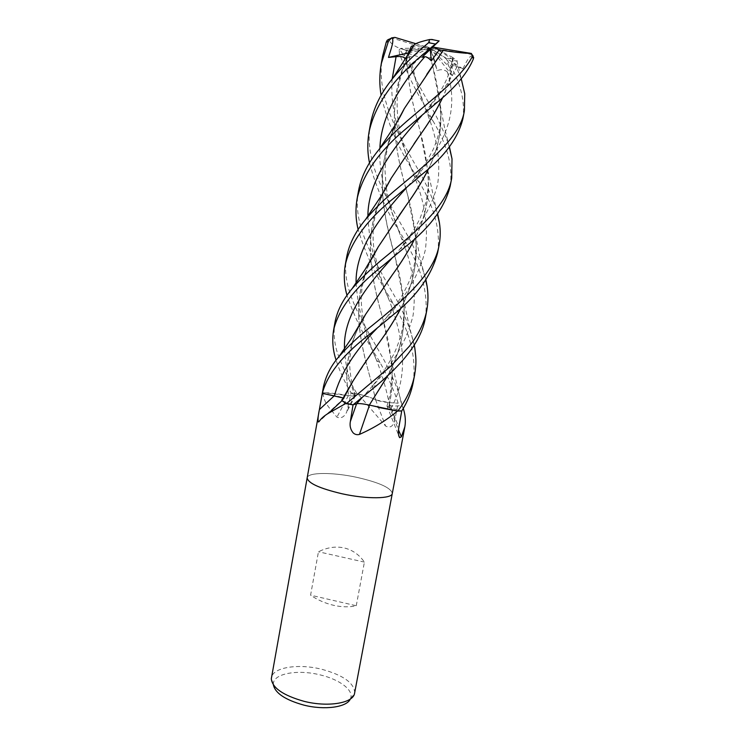 <?xml version="1.0" encoding="UTF-8"?>
<svg xmlns="http://www.w3.org/2000/svg" width="745" height="745" viewBox="0 0 745 745"><rect width="100%" height="100%" fill="white"/><g stroke="black" fill="none" stroke-linecap="round" stroke-linejoin="round"><path stroke-width="0.56" stroke-dasharray="3.73 2.79" d="M307.182 477.787C307.853 472.106 333.201 472.153 357.013 477.387C379.354 482.527 391.116 487.882 392.298 493.441C391.069 487.863 379.307 482.518 357.013 477.387C333.145 472.134 307.732 472.106 307.182 477.824M322.855 392.587L322.296 393.304L322.799 392.624L348.548 395.614L355.402 395.744L351.1 392.904L355.523 395.614C355.3 396.219 352.916 396.219 348.381 395.595C338.584 393.826 330.156 392.811 323.097 392.559L322.911 392.941C323.386 398.901 326.236 404.721 331.469 410.411M331.544 410.504L336.926 417.153C340.987 418.783 344.255 417.06 346.732 411.994L351.081 392.904C344.525 381.812 339.524 370.898 336.088 360.142M357.395 393.798L351.081 392.904L357.069 393.751L371.746 398.007L375.731 399.879L388.983 402.579L398.193 403.231L389.011 402.598C383.861 402.104 379.391 401.192 375.592 399.832C372.491 397.988 366.605 396.014 357.935 393.909L385.593 426.047C390.482 428.543 393.63 426.112 395.046 418.746L398.184 403.231C393.723 389.691 387.689 376.141 380.071 362.582L378.637 360.012C364.808 338.37 354.248 316.783 346.974 295.244M354.704 693.018C354.387 683.081 343.38 675.166 321.663 669.252C298.41 663.376 272.828 667.259 271.413 677.726M356.259 605.741L364.407 562.112C359.118 554.569 352.329 549.838 344.022 547.91C335.678 546.122 327.157 547.407 318.46 551.766L310.581 595.171C317.575 599.958 325.202 603.32 333.453 605.275C341.704 607.156 349.312 607.315 356.259 605.741L310.581 595.171M350.318 699.015L350.662 698.186C353.773 690.01 339.282 679.356 320.238 674.914C297.749 669.178 273.164 673.499 273.359 684.003L273.387 684.86M346.667 257.072C341.219 285.065 357.768 314.129 376.43 346.611L379.969 352.832C385.342 361.744 398.473 387.093 401.862 404.619L401.676 404.954C401.043 405.625 399.031 405.978 395.632 406.016L386.962 406.193L391.246 408.102L401.723 410.998L391.209 408.102C387.968 407.17 386.562 406.472 386.981 405.988L389.02 405.718L398.501 429.902M389.02 405.718C396.182 406.258 400.475 406.053 401.89 405.103L403.287 408.372M402.17 404.786L402.365 405.299M325.081 393.928L334.514 395.576C339.739 396.554 342.868 397.504 343.901 398.417L342.579 399.124M353.856 404.591L356.613 403.716C359.118 403.315 363.411 403.79 369.483 405.131L377.799 407.301M375.592 399.832L385.593 426.047M348.381 395.595L336.926 417.153M343.911 398.715L318.935 421.754M364.407 562.112L318.46 551.766M462.859 118.865C465.243 101.804 460.829 83.515 449.608 64.014L447.214 60.177C445.855 59.423 450.297 70.095 452.448 75.692L447.345 71.911C444.309 69.481 440.91 69.071 437.147 70.682L433.981 58.417L430.452 57.626L432.603 65.951M472.74 55.642C468.884 55.372 465.28 64.368 462.859 68.866L457.085 66.528C453.994 65.15 451.908 65.486 450.818 67.525L452.746 57.579L456.843 60.531C457.747 61.407 456.974 61.407 454.524 60.513L455.121 64.284L461.285 78.942M413.196 382.464C416.548 357.432 409.843 331.078 393.09 303.42L390.073 297.953C375.704 275.576 365.05 252.751 358.122 229.479M358.503 190.906C352.255 222.681 371.513 255.749 391.414 290.68C402.226 308.477 409.852 326.599 414.285 345.047M335.008 322.25C333.611 330.408 333.9 338.705 335.874 347.123C337.364 355.291 346.714 377.315 357.069 393.751M450.185 186.148C452.969 166.601 447.326 145.014 433.255 121.388L425.302 106.749C415.04 89.577 406.425 71.93 399.46 53.826L399.134 49.757C400.726 50.399 402.244 52.681 403.669 56.601L408.316 68.847L411.938 64.284L410.15 64.983L408.837 51.694L406.267 50.185C396.731 48.053 390.855 44.439 388.62 39.345M430.452 57.626L430.47 57.672C423.439 58.371 415.17 56.471 405.634 51.973L404.544 55.549C411.138 70.403 418.522 84.949 426.699 99.169C436.607 115.671 444.178 131.548 449.421 146.793M425.358 317.929C428.496 294.675 422.136 269.867 406.276 243.503L401.667 235.066C386.813 212.036 376.085 187.954 369.492 162.81M370.507 123.81C363.877 157.698 382.967 192.564 403.026 227.691C413.568 245.105 421.195 262.501 425.926 279.887M323.479 386.702L322.799 392.624M437.688 252.49C440.658 231.136 434.642 207.911 419.659 182.823L413.41 171.341C398.1 147.706 387.335 122.329 381.105 95.23M382.679 55.773C375.657 91.812 394.608 128.596 414.779 163.863C425.022 180.839 432.64 197.49 437.641 213.806M341.871 399.674L343.864 398.677L343.277 397.998M453.146 57.952C452.364 71.334 448.9 84.502 442.763 97.474M384.066 191.316C361.902 232.868 370.535 276.088 383.079 319.698L391.358 360.692C393.146 375.88 392.382 390.901 389.058 405.746M453.062 57.905C452.308 71.073 448.816 84.315 442.586 97.632M413.997 143.832L390.799 179.024M384.634 190.385L383.032 193.625C362.172 234.75 370.926 276.674 383.06 319.67C388.164 337.262 391.19 355.272 392.159 373.692C392.429 384.513 391.358 395.195 388.946 405.727M406.267 50.185C406.966 74.025 410.588 97.139 417.126 119.526C410.56 96.645 406.966 73.531 406.351 50.166M410.895 65.998L426.848 112.616C437.119 137.564 440.751 161.199 437.753 183.531C432.407 205.834 419.873 227.597 400.158 248.83L408.614 237.553C411.389 233.734 416.474 225.968 420.208 217.922L425.302 204.055C426.382 200.601 428.179 191.158 428.319 181.92C427.565 165.204 424.818 148.255 420.078 131.092L417.405 120.653L420.115 131.167L427.714 170.223C430.387 193.653 426.168 216.339 415.086 238.26M358.867 326.524C348.502 347.394 344.805 368.71 347.775 390.464M347.794 390.585L348.474 395.586M428.319 181.92C428.766 201.02 424.287 219.85 414.9 238.428M386.962 282.56L365.115 315.284M359.49 325.5L358.149 328.21C348.483 348.269 345.047 368.971 347.84 390.333M347.859 390.464L348.548 395.614M387.838 375.461C399.162 354.518 404.563 332.922 404.041 310.674C403.352 293.93 400.41 276.246 395.222 257.621C383.573 214.132 372.891 172.225 395.772 124.815L397.504 121.295M403.939 109.338L426.801 74.388M396.973 122.161C373.441 166.284 382.334 212.8 395.241 257.658L403.315 298.102C406.444 324.764 401.341 350.495 388.024 375.294M413.401 45.557L408.716 54.962C387.288 97.837 393.034 143.142 405.885 188.252M405.932 188.438L407.562 194.762C412.488 212.465 415.338 229.795 416.101 246.763C416.548 267.576 411.613 287.794 401.294 307.406M373.72 350.448L352.571 381.896M347.198 391.581L343.864 398.677M410.085 51.964C385.128 98.75 394.301 148.767 407.59 194.817L415.431 234.619C418.327 259.66 413.68 283.864 401.471 307.238M352.972 381.114L343.762 398.668M432.612 65.97L432.715 66.38C437.38 83.589 440.044 100.184 440.705 116.183C441.087 133.923 437.064 151.365 428.664 168.51M398.957 215.733L377.864 247.657M371.951 258.459L370.498 261.421C351.258 299.22 358.596 337.215 371.066 380.937L375.731 399.879M430.47 57.672L432.761 66.463L440.165 104.896C442.604 126.734 438.833 147.883 428.85 168.342M371.364 259.428C350.513 298.522 358.885 338.64 371.085 380.946L375.778 399.879M472.265 54.99L470.225 54.171L430.107 47.978L430.238 49.384M422.257 57.058L430.107 47.978L405.876 58.818M439.084 40.863L430.107 47.978L425.069 45.92L432.743 39.559L439.084 40.863M408.837 51.694L423.346 47.447L392.336 38.163L388.49 39.001M408.307 52.923L430.107 47.978L437.147 70.682M415.794 43.676L430.107 47.978L430.917 49.682L405.299 50.017L405.634 51.973M411.324 46.32L425.069 45.92M447.214 60.177L445.594 58.259L430.107 47.978L432.119 47.578M452.811 57.505L437.38 49.57L454.524 60.513M452.448 75.692L430.107 47.978L423.346 47.447M433.981 58.417L430.917 49.682M399.134 49.757L400.885 48.378L430.107 47.978L410.15 64.983M408.316 68.847L430.107 47.978L437.38 49.57M462.859 68.866L430.107 47.978L450.641 68.317M391.209 408.102L398.845 427.351M389.011 402.598L395.046 418.746M355.002 395.129L347.962 408.297M455.121 64.284L449.608 64.014M404.544 55.549L399.46 53.826M457.085 66.528C450.529 79.976 441.105 93.591 428.803 107.392L421.735 115.708M367.881 216.208C369.175 243.811 376.216 271.664 388.992 299.779L388.992 299.779C403.166 336.395 409.685 373.72 391.246 408.102M411.938 64.284L418.178 88.702L426.848 112.616L433.255 121.388M407.431 245.161L400.158 248.83L391.758 258.468M344.497 348.809C345.186 363.765 348.669 379.205 354.955 395.12M379.894 148.302C378.246 178.521 390.38 208.749 401.453 238.214L401.453 238.223C412.507 264.624 416.39 290.345 413.093 315.368C406.947 340.381 393.36 363.988 372.342 386.208L362.554 397.094M392.149 79.091C389.542 112.225 402.542 144.968 414.062 175.829L414.062 175.829C424.724 201.541 428.487 226.229 425.339 249.901C419.603 273.545 406.537 296.249 386.152 318.013L377.017 328.322M447.345 71.911C459.46 110.381 446.097 143.804 414.369 178.632L406.658 187.61M356.082 283.035C357.786 308.095 364.659 333.928 376.691 360.533L376.691 360.533C382.017 374.39 386.115 388.415 388.983 402.579M469.387 52.718L470.225 54.171M392.336 38.163L394.878 37.39M450.911 58.622L445.594 58.259M405.299 50.017L400.885 48.378M273.359 684.003L271.31 678.779M386.981 405.988L398.631 435.248M401.89 405.103L403.175 408.558M355.523 395.614L346.732 411.994M343.901 398.417L318.329 421.968M350.662 698.186L354.434 694.033M456.843 60.531L461.248 78.812M391.358 360.692L401.676 404.954M393.09 303.42L388.992 299.779L384.215 287.635L379.373 273.108L374.633 253.822M450.818 67.525L447.829 76.502C445.137 83.347 440.379 91.402 439.736 92.24L428.803 107.392L439.634 100.258M452.746 57.579L451.917 62.831M374.577 253.496C373.115 244.639 372.724 236.053 373.403 227.728C374.111 219.794 375.769 209.289 383.032 193.635M386.962 406.202L390.11 394.729L392.159 373.692M427.714 170.223L437.399 214.15M355.402 395.744L351.938 383.126M351.919 383.023C349.871 372.463 349.219 363.737 349.954 356.846L352.646 342.328C355.84 332.484 356.306 332.279 358.149 328.21M386.245 187.638C388.043 197.835 388.517 199.604 392.326 213.07L401.453 238.223L406.276 243.503M404.041 310.674L403.222 323.721C402.393 331.441 398.175 345.661 393.425 354.89C383.871 372.388 379.782 376.467 372.342 386.208L376.43 385.714M386.208 187.349L384.997 170.205L386.078 155.705C387.465 146.057 390.697 135.767 395.772 124.815M403.315 298.102L408.586 323.321L414.136 345.28M419.659 182.823L414.062 175.829L405.401 152.064C402.496 143.04 398.873 127.889 398.044 120.392M398.035 120.252C396.862 107.969 396.796 98.433 397.849 91.644C398.175 87.994 400.112 77.648 402.468 70.607L408.716 54.962M391.805 315.964L386.152 318.013L398.798 300.738C402.179 296.445 410.281 279.924 410.868 276.954C412.693 272.046 414.127 266.319 415.188 259.772L416.101 246.763M343.892 398.566L345.987 394.021M415.431 234.619L420.031 257.519L425.693 280.232M380.071 362.582L376.691 360.533C371.271 348.241 366.773 334.393 363.197 318.972M440.705 116.183C440.342 124.201 439.587 130.31 438.433 134.519C436.607 140.935 436.644 141.224 433.143 149.531L426.885 161.181L414.369 178.632L423.356 173.278M363.15 318.72C361.288 307.182 360.803 298.177 361.697 291.695C362.079 284.59 366.307 268.805 370.498 261.421M440.165 104.896L444.69 128.438L449.244 147.016"/><path stroke-width="1.12" d="M307.182 477.787L307.173 477.824C307.843 483.086 319.447 488.403 341.983 493.758C366.987 499.318 392.159 498.926 392.298 493.441L354.434 694.033C352.012 703.382 327.334 707.294 304.007 701.306C283.212 695.439 272.316 687.933 271.31 678.779L307.173 477.824C307.843 483.086 319.447 488.403 341.983 493.758C366.978 499.318 392.159 498.926 392.298 493.441L404.852 426.801L401.397 436.812L399.655 437.66C398.305 435.695 398.035 432.258 398.845 427.351L401.723 410.998C407.478 401.881 411.305 392.373 413.196 382.464L414.648 374.8M369.473 405.168L359.453 434.41C357.051 435.052 354.937 434.531 353.13 432.845C350.504 429.576 349.573 425.833 350.336 421.614L353.037 404.852L353.856 404.591L353.018 404.852L376.43 385.714C400.13 365.627 421.037 343.007 425.358 317.929L426.838 310.05C424.482 322.427 418.634 334.505 409.303 346.295L390.631 366.354L346.77 403.38L353.018 404.852L345.587 403.576L328.713 413.13C324.28 415.701 321.021 418.578 318.935 421.754L318.329 421.968C317.705 419.938 318.068 415.803 319.409 409.564L322.278 393.444L325.081 393.928L322.278 393.435C327.372 373.953 343.752 353.754 371.429 332.838L391.805 315.964C416.511 296.557 431.802 275.408 437.688 252.49L439.187 244.5C435.089 272.372 405.029 299.006 372.863 324.978C359.826 335.278 348.53 345.81 338.975 356.604C331.041 365.702 325.882 375.713 323.488 386.627L323.479 386.702M323.488 386.627L307.182 477.824M273.387 684.86C275.175 693.185 285.298 699.928 303.764 705.087C324.606 710.432 346.919 707.256 350.318 699.015M398.501 429.902L401.397 436.812M403.287 408.372L403.771 410.123C405.41 416.045 405.774 421.605 404.852 426.801M342.579 399.124L342.002 400.633L346.444 403.306M377.799 407.301L397.094 410.998L401.732 410.998L397.821 411.044L369.287 405.094C363.327 403.79 359.118 403.334 356.669 403.725L353.856 404.591M397.094 410.998L396.927 411.491C386.031 420.58 373.543 428.217 359.453 434.41M397.588 411.044L396.927 411.491M346.974 295.244C344.125 285.242 343.557 275.11 345.28 264.838C350.681 241.65 367.741 218.704 396.461 196L423.356 173.278C445.026 155.919 458.194 137.788 462.859 118.865L464.405 110.651C460.764 136.158 430.759 160.538 397.942 187.917C385.584 198.04 374.791 208.581 365.562 219.524C355.421 231.648 349.126 244.127 346.686 256.978L346.667 257.072M461.285 78.942L464.731 93.758L464.405 110.651M358.122 229.479C355.663 219.44 355.328 209.205 357.097 198.775C362.824 173.781 380.211 149.549 409.256 126.082L439.634 100.268C456.676 86.02 467.962 72.153 473.494 58.641L472.74 55.642M369.492 162.81C367.397 152.716 367.266 142.369 369.082 131.791C375.024 105.101 392.736 79.557 422.229 55.149L438.712 41.347L422.257 57.058L424.79 56.769C426.224 56.462 428.403 57.821 431.327 60.848L439.159 49.962L443.201 50.418C453.873 52.206 463.25 53.212 471.334 53.444L472.2 54.907L472.069 57.02C462.375 75.841 436.719 95.621 410.756 117.878C398.854 127.786 388.331 138.272 379.168 149.345C368.142 162.633 361.26 176.453 358.522 190.804L358.503 190.906M385.314 256.941C372.491 267.287 361.446 277.829 352.18 288.576C342.896 299.592 337.178 310.814 335.008 322.25L333.62 329.998C338.686 308.588 355.43 286.89 383.852 264.913L407.431 245.161C430.657 226.722 444.905 207.054 450.185 186.148L451.712 178.046C447.847 204.735 417.815 230.27 385.314 256.941M336.088 360.142C332.782 350.187 331.963 340.148 333.62 329.998M410.085 51.964L414.332 44.514C416.706 42.94 421.828 41.282 429.697 39.522L428.552 42.716L423.756 46.833C412.32 56.49 402.077 66.873 393.034 78.002C381.086 92.51 373.59 107.746 370.526 123.698L370.507 123.81M381.105 95.23C379.335 85.07 379.373 74.612 381.235 63.856L388.424 41.282L391.619 37.865C394.934 39.308 390.585 50.269 388.48 57.421L396.079 56.676C400.633 56.126 403.883 56.816 405.82 58.734M388.62 39.345L387.186 40.277L386.217 42.232L382.679 55.773M346.77 403.38C343.845 402.16 342.216 401.108 341.871 400.242L341.871 399.674M343.277 397.998L325.081 393.928M442.763 97.474C436.635 110.167 428.897 122.953 419.537 135.814L391.172 178.251L384.066 191.316M442.586 97.632C436.551 110.176 428.85 122.925 419.472 135.879L413.997 143.832M390.799 179.024L384.634 190.385M417.126 119.526L417.405 120.653L417.126 119.526M415.086 238.26C408.735 250.609 401.164 262.808 392.354 274.84L365.506 314.502L358.867 326.524M437.641 213.806L439.448 222.951C440.556 230.186 440.472 237.376 439.187 244.5M414.9 238.428C408.558 250.786 401.024 262.938 392.308 274.877L386.962 282.56M365.115 315.284L359.49 325.5M388.024 375.294L369.306 405.112L387.838 375.461M397.504 121.295L403.939 109.338M426.801 74.388L443.163 50.399M443.201 50.418L404.312 108.574L396.973 122.161M414.285 345.047L414.835 348.25C415.785 357.33 416.809 360.962 414.667 374.698C412.274 387.298 406.658 399.413 397.821 411.044M401.294 307.406C395.064 319.251 387.651 331.069 379.037 342.868L373.72 350.448M352.571 381.896L347.198 391.581M406.044 58.371L411.324 46.32L413.401 45.557M401.471 307.238C395.055 319.363 387.586 331.236 379.065 342.849C369.464 355.831 360.766 368.589 352.972 381.114L341.871 400.242M425.926 279.887L427.062 286.08C428.338 294.126 428.263 302.116 426.838 310.05M428.664 168.51C422.517 180.895 414.89 193.355 405.783 205.89L398.957 215.733M377.864 247.657L371.951 258.459M428.85 168.342C422.601 180.886 414.928 193.383 405.829 205.844L378.246 246.884L371.364 259.428M449.421 146.793L452.01 158.862L451.712 178.046M472.935 55.614L472.265 54.99M432.119 47.578L433.813 47.242L471.334 53.444M438.712 41.347L439.084 40.863M430.238 49.384L431.327 60.848M391.619 37.865L394.878 37.39L415.794 43.676M388.48 57.421L408.307 52.923M432.743 39.559L429.697 39.522M433.813 47.242L439.159 49.962M377.017 328.322C354.704 350.951 340.53 373.375 334.505 395.586L319.409 409.564M356.604 403.753L350.336 421.614M472.069 57.02L473.494 58.641M428.552 42.716L435.508 44.029M386.217 42.232L388.424 41.282M421.735 115.708C393.248 146.923 367.909 181.082 367.881 216.208M391.758 258.468C364.426 288.315 342.979 317.817 344.497 348.809M424.79 56.769C400.382 84.93 380.9 116.369 379.894 148.302M362.554 397.094L356.669 403.725M396.079 56.676L392.149 79.091M406.658 187.61C378.665 218.21 355.318 250.031 356.082 283.035M398.631 435.248L399.655 437.66M403.175 408.558L403.771 410.123M342.002 400.633L328.713 413.13M345.28 264.838L346.686 256.978M357.097 198.775L358.522 190.804M369.082 131.791L370.526 123.698M381.235 63.856L382.697 55.661M461.248 78.812L464.731 93.758M391.172 178.251L381.412 195.618L365.562 219.524M437.399 214.15L439.448 222.951M365.506 314.502L351.538 338.258L338.975 356.594M404.312 108.574C399.413 118.529 397.392 121.482 394.645 125.924L379.168 149.345M414.136 345.28L414.835 348.25M414.332 44.514L393.034 78.002M425.693 280.232L427.062 286.08M449.244 147.016L452.01 158.862M378.246 246.884L365.171 269.364L352.18 288.576M473.69 57.589L472.2 54.907M387.186 40.277L390.753 38.414M439.056 40.975L431.336 39.41"/></g></svg>
